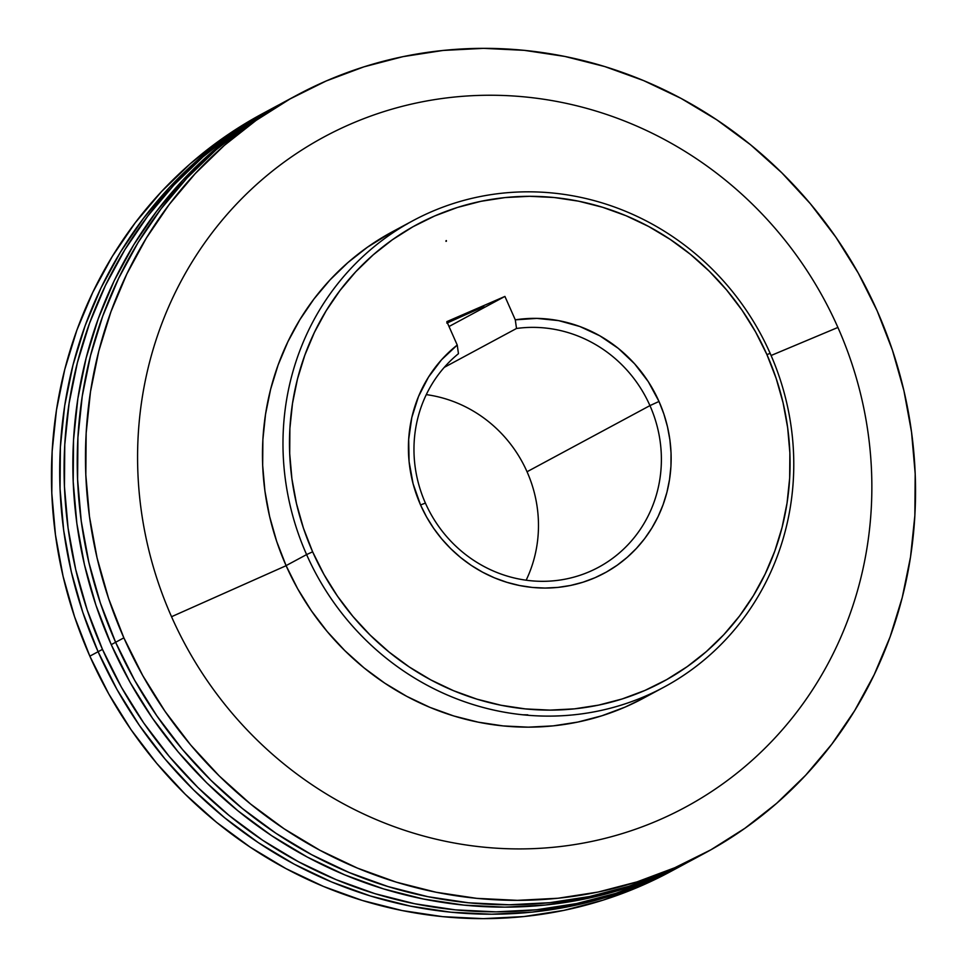 <?xml version="1.0" encoding="UTF-8"?>
<svg xmlns="http://www.w3.org/2000/svg" width="967" height="967" viewBox="0 0 967 967"><rect width="100%" height="100%" fill="white"/><g stroke="black" fill="none" stroke-linecap="round" stroke-linejoin="round"><path stroke-width="1.45" d="M171.534 616.716A380.732 363.108 -118.3 0 1 350.513 124.102A380.732 363.108 -118.3 0 1 837.906 327.45A380.732 363.108 61.7 0 0 350.513 124.102A380.732 363.108 61.7 0 0 171.534 616.716L286.111 565.695L171.534 616.716A380.732 363.108 61.7 0 0 658.914 820.064A380.732 363.108 61.7 0 0 837.906 327.45L771.098 355.493L837.906 327.45A380.732 363.108 -118.3 0 1 658.914 820.064A380.732 363.108 -118.3 0 1 171.534 616.716M123.861 637.845A430.388 410.467 -118.3 0 1 296.543 95.358A430.388 410.467 -118.3 0 1 877.154 310.842A430.388 410.467 -118.3 0 1 704.472 853.341A430.388 410.467 -118.3 0 1 123.861 637.845L115.617 642.281L123.861 637.845L142.765 675.619L165.103 711.446L190.68 745.001L219.243 775.945L250.513 803.976L284.189 828.84L319.944 850.283L357.439 868.112L396.313 882.158L436.19 892.263L476.695 898.343L517.418 900.35L557.983 898.246L597.993 892.058L637.072 881.856L674.821 867.713L710.902 849.8L744.953 828.26L776.658 803.323L805.692 775.208L831.789 744.191L854.695 710.588L874.192 674.7L890.099 636.89L902.247 597.509L910.527 556.944L914.855 515.58L915.193 473.83L911.53 432.08L903.927 390.728L892.42 350.187L877.154 310.842L858.249 273.081L835.911 237.241L810.334 203.699L781.771 172.755L750.501 144.712L716.825 119.86L681.07 98.404L643.575 80.575L604.701 66.542L564.825 56.437L524.319 50.344L483.597 48.35L443.031 50.453L403.021 56.642L363.943 66.844L326.193 80.974L290.112 98.9L256.062 120.428L224.356 145.376L195.322 173.492L169.225 204.496L146.319 238.112L126.822 273.987L110.915 311.809L98.767 351.178L90.487 391.744L86.16 433.107L85.821 474.87L89.484 516.62L97.087 557.959L108.594 598.5L123.861 637.845M296.543 95.358L288.299 99.794A430.388 410.467 61.7 0 0 115.617 642.281A430.388 410.467 61.7 0 0 696.228 857.777A430.388 410.467 -118.3 0 1 115.617 642.281L134.522 680.055L156.872 715.882L182.437 749.437L210.999 780.369L242.27 808.412L275.946 833.276L311.7 854.719L349.196 872.548L388.081 886.582L427.958 896.699L468.451 902.779L509.186 904.774L549.74 902.682L589.761 896.494L628.828 886.28L666.589 872.149L696.482 857.632L666.589 872.149L628.828 886.28L589.761 896.494L549.74 902.682L509.186 904.774L468.451 902.779L427.958 896.699L388.081 886.582L349.196 872.548L311.7 854.719L275.946 833.276L242.27 808.412L210.999 780.369L182.437 749.437L156.872 715.882L134.522 680.055L115.617 642.281A430.388 410.467 -118.3 0 1 288.299 99.794L283.923 102.151A430.388 410.467 61.7 0 0 111.241 644.638L115.617 642.281L100.35 602.937L115.617 642.281L111.241 644.638L95.963 605.294L84.467 564.764L76.852 523.413L73.202 481.663L73.54 439.9L77.868 398.537L86.148 357.983L98.296 318.602L114.191 280.781L133.688 244.905L156.594 211.29L182.703 180.285L211.737 152.17L243.43 127.221L284.189 102.006M288.577 99.649L247.818 124.864L216.125 149.812L187.078 177.928L160.981 208.932L138.076 242.548L118.578 278.423L102.683 316.245L90.535 355.614L82.255 396.18L77.928 437.543L77.59 479.306L81.24 521.056L88.855 562.395L100.35 602.937L88.855 562.395L81.24 521.056L77.59 479.306L77.928 437.543L82.255 396.18L90.535 355.614L102.683 316.245L118.578 278.423L138.076 242.548L160.981 208.932L187.078 177.928L216.125 149.812L247.818 124.864L288.577 99.649M692.094 860.001L662.202 874.506L624.44 888.649L585.373 898.851L545.364 905.039L504.798 907.143L464.075 905.136L423.57 899.056L383.694 888.951L344.82 874.905L307.325 857.076L271.558 835.633L237.882 810.769L206.624 782.738L178.061 751.794L152.484 718.239L130.134 682.412L111.241 644.638A430.388 410.467 61.7 0 0 691.852 860.134L704.472 853.341M447.262 322.555L483.851 306.539L447.419 322.881M407.204 223.8L402.997 226.06M306.599 554.587A264.861 252.592 -118.3 0 1 412.861 220.742A264.861 252.592 -118.3 0 1 770.155 353.354A264.861 252.592 61.7 0 0 431.101 211.894A264.861 252.592 61.7 0 0 306.599 554.587L312.631 551.819A259.555 247.54 -118.3 0 1 434.654 215.979A259.555 247.54 -118.3 0 1 766.928 354.611L770.155 353.354L766.928 354.611L776.138 378.339L783.077 402.78L787.658 427.716L789.87 452.894L789.664 478.085L787.053 503.021L782.061 527.486L774.736 551.238L765.151 574.035L753.39 595.684L739.574 615.955L723.836 634.654L706.321 651.601L687.199 666.65L666.662 679.632L644.904 690.45L622.144 698.972L598.573 705.124L574.446 708.847L549.981 710.116L525.419 708.908L500.991 705.245L476.949 699.153L453.499 690.68L430.883 679.934L409.319 667L389.012 652L370.156 635.089L352.931 616.438L337.507 596.204L324.03 574.591L312.631 551.819L303.42 528.091L296.494 503.638L291.901 478.701L289.701 453.523L289.895 428.345L292.505 403.396L297.498 378.931L304.835 355.191L314.42 332.382L326.181 310.745L339.997 290.475L355.735 271.775L373.238 254.817L392.36 239.768L412.897 226.786L434.654 215.979L457.427 207.458L480.986 201.305L505.112 197.57L529.578 196.301L554.139 197.51L578.568 201.172L602.61 207.276L626.06 215.738L648.676 226.496L670.24 239.429L690.547 254.418L709.403 271.328L726.628 289.991L742.052 310.214L755.529 331.826L766.928 354.611A259.555 247.54 -118.3 0 1 644.904 690.45A259.555 247.54 -118.3 0 1 312.631 551.819L306.599 554.587A264.861 252.592 61.7 0 0 645.654 696.047A264.861 252.592 61.7 0 0 770.155 353.354A264.861 252.592 -118.3 0 1 663.894 687.186A264.861 252.592 -118.3 0 1 306.599 554.587L286.087 565.622L306.599 554.587M412.861 220.742L392.348 231.778A264.861 252.592 61.7 0 0 286.087 565.622A264.861 252.592 61.7 0 0 643.381 698.234L663.894 687.186M405.028 225.045L407.034 224.078M425.407 503.082A128.285 122.35 61.7 0 0 589.64 571.594A128.285 122.35 61.7 0 0 649.945 405.608L658.998 401.462A136.238 129.929 -118.3 0 1 594.959 577.734A136.238 129.929 -118.3 0 1 420.56 504.967L425.407 503.082A128.285 122.35 -118.3 0 1 458.455 353.68A128.285 122.35 61.7 0 0 425.407 503.082L420.56 504.967L426.544 516.922L433.615 528.26L441.714 538.885L450.755 548.676L460.643 557.548L471.304 565.417L482.63 572.21L494.5 577.855L506.805 582.291L519.424 585.494L532.249 587.428L545.134 588.057L557.971 587.392L570.639 585.434L583.004 582.207L594.959 577.734L606.382 572.053L617.164 565.236L627.196 557.343L636.383 548.446L644.651 538.631L651.891 527.994L658.068 516.632L663.096 504.665L666.952 492.203L669.563 479.354L670.941 466.263L671.05 453.052L669.889 439.828L667.472 426.737L663.833 413.912L658.998 401.462L649.945 405.608A128.285 122.35 61.7 0 0 516.511 328.478L515.29 319.835A136.238 129.929 -118.3 0 1 658.998 401.462L648.277 381.639L634.582 363.773L618.288 348.362L599.854 335.827L579.777 326.483L558.6 320.621L536.903 318.385L515.29 319.835L504.919 296.422L446.851 321.624L457.234 345.05L441.52 359.797L428.49 377.106L418.506 396.494L411.833 417.442L408.678 439.356L409.089 461.658L413.09 483.73L420.56 504.967A136.238 129.929 -118.3 0 1 457.234 345.05L458.455 353.68L457.234 345.05L446.851 321.624L504.919 296.422L515.29 319.835L516.511 328.478A128.285 122.35 -118.3 0 1 649.945 405.608A128.285 122.35 -118.3 0 1 598.476 567.315A128.285 122.35 -118.3 0 1 425.407 503.082M526.157 580.2A128.285 122.35 61.7 0 0 527.039 471.751L649.945 405.608L527.039 471.751A128.285 122.35 61.7 0 0 426.29 394.621A128.285 122.35 -118.3 0 1 527.039 471.751A128.285 122.35 -118.3 0 1 526.157 580.2M444.276 367.351L516.511 328.478L444.276 367.351M446.367 241.194L446.355 240.565L446.416 241.182M445.98 241.363L446.041 240.698L445.98 241.363M392.517 231.693L367.436 247.214L347.927 262.565L330.061 279.862L313.997 298.948L299.903 319.63L287.9 341.714L278.121 364.982L270.639 389.217L265.55 414.178L262.879 439.622L262.673 465.32L264.922 491.018L269.612 516.463L276.683 541.411L286.087 565.622L297.715 588.867L311.471 610.914L327.209 631.56L344.784 650.598L364.015 667.859L384.745 683.149L406.744 696.349L429.819 707.324L453.753 715.967L478.29 722.18L503.215 725.927L528.272 727.16L553.233 725.866L577.855 722.059L601.897 715.773L625.141 707.082L643.538 698.15M527.789 714.843L522.772 714.794M449.014 326.508L504.919 296.422L449.014 326.508M446.827 323.099L483.754 306.636L446.827 322.785M266.662 111.471A430.388 410.467 61.7 0 0 262.528 113.659A430.388 410.467 61.7 0 0 89.846 656.158L98.09 651.722A430.388 410.467 -118.3 0 1 270.772 109.223A430.388 410.467 61.7 0 0 98.09 651.722L116.995 689.495L139.333 725.323L164.91 758.865L193.473 789.809L224.731 817.852L258.407 842.704L294.173 864.16L331.669 881.989L370.542 896.022L410.419 906.127L450.924 912.219L491.647 914.214L532.213 912.111L572.222 905.934L611.289 895.72L649.05 881.59L678.943 867.073L649.05 881.59L611.289 895.72L572.222 905.934L532.213 912.111L491.647 914.214L450.924 912.219L410.419 906.127L370.542 896.022L331.669 881.989L294.173 864.16L258.407 842.704L224.731 817.852L193.473 789.809L164.91 758.865L139.333 725.323L116.995 689.495L98.09 651.722L89.846 656.158L108.751 693.919L131.089 729.759L156.666 763.301L185.229 794.245L216.499 822.288L250.175 847.14L285.93 868.596L323.425 886.425L362.299 900.458L402.175 910.563L442.681 916.656L483.403 918.65L523.969 916.547L563.979 910.358L603.057 900.156L640.807 886.026L670.711 871.509M279.56 104.533L268.717 110.407L234.667 131.947L202.973 156.884L173.927 184.999L147.83 216.016L124.924 249.619L105.427 285.507L89.532 323.316L77.384 362.698L69.104 403.263L64.777 444.627L64.438 486.377L68.089 528.127L75.704 569.478L87.199 610.02L102.478 649.365L98.09 651.722A430.388 410.467 61.7 0 0 678.701 867.206A430.388 410.467 -118.3 0 1 98.09 651.722L82.811 612.377L71.316 571.835L63.701 530.484L60.051 488.734L60.389 446.984L64.716 405.62L72.996 365.055L85.144 325.674L101.039 287.864L120.537 251.976L143.454 218.373L169.551 187.356L198.586 159.253L230.291 134.304L271.038 109.078L230.291 134.304L198.586 159.253L169.551 187.356L143.454 218.373L120.537 251.976L101.039 287.864L85.144 325.674L72.996 365.055L64.716 405.62L60.389 446.984L60.051 488.734L63.701 530.484L71.316 571.835L82.811 612.377L98.09 651.722L102.478 649.365A430.388 410.467 -118.3 0 1 275.148 106.866A430.388 410.467 -118.3 0 1 279.548 104.533M262.794 113.514L222.047 138.74L190.342 163.677L161.308 191.792L135.211 222.809L112.305 256.412L92.808 292.3L76.901 330.11L64.753 369.491L56.473 410.056L52.145 451.42L51.807 493.17L55.47 534.92L63.073 576.272L74.58 616.813L89.846 656.158A430.388 410.467 61.7 0 0 670.457 871.642L683.077 864.849A430.388 410.467 -118.3 0 1 102.478 649.365L121.371 687.126L143.72 722.965L169.298 756.508L197.848 787.452L229.119 815.483L262.794 840.347L298.549 861.802L336.057 879.632L374.93 893.665L414.807 903.77L455.3 909.85L496.035 911.857L536.6 909.754L576.61 903.565L615.677 893.363L653.438 879.233L687.44 862.467A430.388 410.467 -118.3 0 1 683.077 864.849M262.528 113.659L275.148 106.866"/></g></svg>
